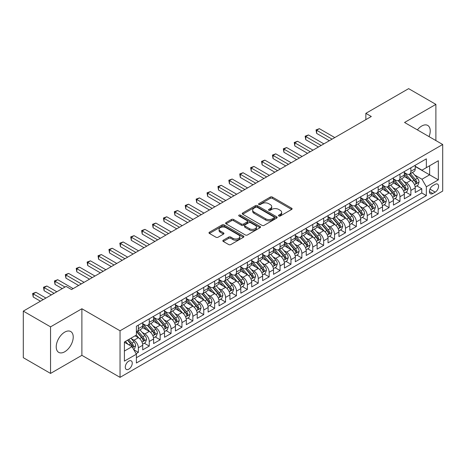 <?xml version="1.0" encoding="UTF-8"?>
<svg xmlns="http://www.w3.org/2000/svg" width="466" height="466" viewBox="0 0 466 466"><rect width="100%" height="100%" fill="white"/><g stroke="black" fill="none" stroke-linecap="round" stroke-linejoin="round"><path stroke-width="0.7" d="M278.785 216.008A1.06 0.612 0 0 0 280.282 216.008L291.652 209.444A1.515 0.874 0 0 0 292.095 208.826A1.515 0.874 0 0 0 291.652 208.209L272.394 197.089A1.515 0.874 0 0 0 270.251 197.089L258.886 203.654A1.06 0.612 0 0 0 258.572 204.091A1.06 0.612 0 0 0 258.886 204.522A1.06 0.612 0 0 0 260.383 204.522L261.851 203.671A4.841 2.796 0 0 1 268.701 203.671L270.309 204.597A4.841 2.796 0 0 1 271.725 206.572A4.841 2.796 0 0 1 270.309 208.552L268.835 209.403A1.06 0.612 0 0 0 268.527 209.834A1.06 0.612 0 0 0 268.835 210.265A1.06 0.612 0 0 0 270.332 210.265L271.806 209.415A4.841 2.796 0 0 1 278.651 209.415L280.258 210.341A4.841 2.796 0 0 1 281.674 212.321A4.841 2.796 0 0 1 280.258 214.296L278.785 215.146A1.06 0.612 0 0 0 278.476 215.577A1.06 0.612 0 0 0 278.785 216.008L278.785 215.146M64.722 351.772A12.023 6.943 120 0 0 72.579 341.176A12.023 6.943 120 0 0 70.733 331.542A12.023 6.943 120 0 0 64.722 332.136A12.023 6.943 120 0 0 56.869 342.731A12.023 6.943 120 0 0 58.71 352.366A12.023 6.943 120 0 0 64.722 351.772M429.04 136.614A12.023 6.943 120 0 0 427.73 125.43A12.023 6.943 120 0 0 421.718 126.03A12.023 6.943 120 0 0 417.39 129.886M128.762 369.171A4.934 2.848 120 0 0 131.989 364.826A4.934 2.848 120 0 0 131.231 360.876A4.934 2.848 120 0 0 128.762 361.121A4.934 2.848 120 0 0 125.54 365.466A4.934 2.848 120 0 0 126.298 369.416A4.934 2.848 120 0 0 128.762 369.171M223.284 240.211A1.515 0.874 0 0 0 222.835 240.829A1.515 0.874 0 0 0 223.284 241.446L228.684 244.563A1.515 0.874 0 0 0 230.827 244.563L243.45 237.276A1.515 0.874 0 0 0 243.893 236.658A1.515 0.874 0 0 0 243.45 236.041L224.193 224.921A1.515 0.874 0 0 0 222.049 224.921L209.426 232.208A1.515 0.874 0 0 0 208.984 232.825A1.515 0.874 0 0 0 209.426 233.449L215.95 237.211A1.515 0.874 0 0 0 218.094 237.211L223.494 234.095A1.515 0.874 0 0 0 223.936 233.478A1.515 0.874 0 0 0 223.494 232.86L220.261 230.99A4.048 2.336 0 0 1 219.072 229.336A4.048 2.336 0 0 1 221.571 227.181A4.048 2.336 0 0 1 225.981 227.688L238.662 235.004A4.048 2.336 0 0 1 239.85 236.658A4.048 2.336 0 0 1 237.351 238.819A4.048 2.336 0 0 1 232.936 238.312L230.827 237.089A1.515 0.874 0 0 0 228.684 237.089L223.284 240.211L223.284 241.446M81.888 308.754L50.549 326.852L23.3 311.119L23.3 357.69L50.549 373.423L81.888 355.331L120.042 377.355L120.042 330.784L81.888 308.754L81.888 355.331M435.885 140.563L435.885 104.378L404.546 122.471L442.7 144.501L120.042 330.784M435.885 104.378L408.635 88.645L365.851 113.349L365.851 119.64M23.3 311.119L66.085 286.415L71.537 289.561L371.303 116.494L365.851 113.349M261.962 225.352A1.515 0.874 0 0 0 264.1 225.352L276.728 218.065A1.515 0.874 0 0 0 277.171 217.447A1.515 0.874 0 0 0 276.728 216.83L257.465 205.71A1.515 0.874 0 0 0 255.327 205.71L242.699 212.997A1.515 0.874 0 0 0 242.256 213.614A1.515 0.874 0 0 0 242.699 214.232L261.962 225.352M239.431 216.241A1.06 0.612 0 0 1 240.508 216.387L240.508 215.129L260.086 226.435A1.515 0.874 0 0 1 260.529 227.053A1.515 0.874 0 0 1 260.086 227.67L247.463 234.957A1.515 0.874 0 0 1 245.32 234.957L226.062 223.837L226.062 222.602A1.515 0.874 0 0 0 225.62 223.22A1.515 0.874 0 0 0 226.062 223.837M226.062 222.602L231.468 219.486A1.515 0.874 0 0 1 233.606 219.486L241.417 223.995A1.515 0.874 0 0 0 243.555 223.995L247.143 221.927A1.515 0.874 0 0 0 247.586 221.309A1.515 0.874 0 0 0 247.143 220.692L239.011 215.997A1.06 0.612 0 0 1 238.697 215.56A1.06 0.612 0 0 1 239.355 214.995A1.06 0.612 0 0 1 240.508 215.129M136.095 353.677L138.355 352.372L133.829 349.756M131.261 338.642L133.998 340.227A6.169 3.559 60 0 1 138.355 347.776L142.718 345.259L142.718 349.855L149.254 346.075L144.297 343.215M142.159 332.351L144.897 333.93A6.169 3.559 60 0 1 149.254 341.485L153.617 338.963L153.617 343.558L160.158 339.784L155.195 336.918M153.058 326.054L155.795 327.639A6.169 3.559 60 0 1 160.158 335.188L164.515 332.672L164.515 337.267L171.057 333.493L166.1 330.627M163.962 319.763L166.7 321.342A6.169 3.559 60 0 1 171.057 328.897L175.42 326.381L175.42 330.971L181.956 327.196L176.998 324.33M174.861 313.472L177.598 315.051A6.169 3.559 60 0 1 181.956 322.6L186.318 320.084L186.318 324.68L192.86 320.905L187.897 318.039M185.759 307.176L188.497 308.754A6.169 3.559 60 0 1 192.86 316.309L197.217 313.793L197.217 318.389L203.759 314.608L198.801 311.748M196.664 300.885L199.401 302.463A6.169 3.559 60 0 1 203.759 310.018L208.121 307.496L208.121 312.092L214.657 308.317L209.7 305.451M207.562 294.588L210.3 296.172A6.169 3.559 60 0 1 214.657 303.721L219.02 301.205L219.02 305.801L225.561 302.02L220.599 299.16M218.461 288.297L221.199 289.875A6.169 3.559 60 0 1 225.561 297.43L229.919 294.914L229.919 299.504L236.46 295.729L231.503 292.864M229.365 282.006L232.103 283.584A6.169 3.559 60 0 1 236.46 291.134L240.823 288.617L240.823 293.213L247.359 289.438L242.402 286.573M240.264 275.709L243.002 277.287A6.169 3.559 60 0 1 247.359 284.843L251.722 282.326L251.722 286.916L258.263 283.142L253.3 280.282M251.162 269.418L253.9 270.996A6.169 3.559 60 0 1 258.263 278.546L262.62 276.029L262.62 280.625L269.162 276.851L264.205 273.985M262.067 263.121L264.805 264.705A6.169 3.559 60 0 1 269.162 272.255L273.525 269.738L273.525 274.334L280.066 270.554L275.103 267.694M272.965 256.83L275.703 258.409A6.169 3.559 60 0 1 280.066 265.964L284.423 263.447L284.423 268.037L290.965 264.263L286.002 261.397M283.864 250.533L286.602 252.118A6.169 3.559 60 0 1 290.965 259.667L295.322 257.15L295.322 261.746L301.863 257.972L296.906 255.106M294.768 244.242L297.506 245.821A6.169 3.559 60 0 1 301.863 253.376L306.226 250.859L306.226 255.45L312.768 251.675L307.805 248.815M305.667 237.951L308.405 239.53A6.169 3.559 60 0 1 312.768 247.079L317.125 244.563L317.125 249.159L323.666 245.384L318.703 242.518M316.571 231.654L319.303 233.239A6.169 3.559 60 0 1 323.666 240.788L328.023 238.272L328.023 242.868L334.565 239.087L329.608 236.227M327.47 225.363L330.208 226.942A6.169 3.559 60 0 1 334.565 234.497L338.928 231.975L338.928 236.571L345.469 232.796L340.506 229.93M338.368 219.067L341.106 220.651A6.169 3.559 60 0 1 345.469 228.2L349.826 225.684L349.826 230.28L356.368 226.505L351.405 223.639M349.273 212.776L352.005 214.354A6.169 3.559 60 0 1 356.368 221.909L360.725 219.393L360.725 223.983L367.266 220.208L362.309 217.348M360.171 206.485L362.909 208.063A6.169 3.559 60 0 1 367.266 215.612L371.629 213.096L371.629 217.692L378.171 213.917L373.208 211.051M371.07 200.188L373.808 201.766A6.169 3.559 60 0 1 378.171 209.321L382.528 206.805L382.528 211.401L389.069 207.62L384.112 204.76M381.974 193.897L384.706 195.475A6.169 3.559 60 0 1 389.069 203.03L393.432 200.508L393.432 205.104L399.968 201.329L395.011 198.464M392.873 187.6L395.611 189.184A6.169 3.559 60 0 1 399.968 196.734L404.331 194.217L404.331 198.813L410.872 195.033L410.872 190.443A6.169 3.559 -120 0 0 406.509 182.888L403.772 181.309M405.909 192.173L410.872 195.033M142.718 345.259A6.169 3.559 -120 0 0 138.355 337.704L135.088 335.817M153.617 338.963A6.169 3.559 -120 0 0 149.254 331.413L142.514 327.522M164.515 332.672A6.169 3.559 -120 0 0 160.158 325.122L153.413 321.225M175.42 326.381A6.169 3.559 -120 0 0 171.057 318.826L164.317 314.934M186.318 320.084A6.169 3.559 -120 0 0 181.956 312.535L175.216 308.643M197.217 313.793A6.169 3.559 -120 0 0 192.86 306.238L186.115 302.347M208.121 307.496A6.169 3.559 -120 0 0 203.759 299.947L197.019 296.056M219.02 301.205A6.169 3.559 -120 0 0 214.657 293.65L207.918 289.759M229.919 294.914A6.169 3.559 -120 0 0 225.561 287.359L218.822 283.468M240.823 288.617A6.169 3.559 -120 0 0 236.46 281.068L229.721 277.171M251.722 282.326A6.169 3.559 -120 0 0 247.359 274.771L240.619 270.88M262.62 276.029A6.169 3.559 -120 0 0 258.263 268.48L251.524 264.589M273.525 269.738A6.169 3.559 -120 0 0 269.162 262.183L262.422 258.292M284.423 263.447A6.169 3.559 -120 0 0 280.066 255.892L273.321 252.001M295.322 257.15A6.169 3.559 -120 0 0 290.965 249.601L284.225 245.704M306.226 250.859A6.169 3.559 -120 0 0 301.863 243.304L295.124 239.413M317.125 244.563A6.169 3.559 -120 0 0 312.768 237.013L306.022 233.122M328.023 238.272A6.169 3.559 -120 0 0 323.666 230.717L316.927 226.826M338.928 231.975A6.169 3.559 -120 0 0 334.565 224.426L327.825 220.535M349.826 225.684A6.169 3.559 -120 0 0 345.469 218.135L338.724 214.238M360.725 219.393A6.169 3.559 -120 0 0 356.368 211.838L349.628 207.947M371.629 213.096A6.169 3.559 -120 0 0 367.266 205.547L360.527 201.656M382.528 206.805A6.169 3.559 -120 0 0 378.171 199.25L371.425 195.359M393.432 200.508A6.169 3.559 -120 0 0 389.069 192.959L382.33 189.068M404.331 194.217A6.169 3.559 -120 0 0 399.968 186.662L393.228 182.771M435.18 184.338L432.78 185.718A4.776 2.761 120 0 0 429.658 189.93A4.776 2.761 120 0 0 430.392 193.763A4.776 2.761 120 0 0 432.78 193.524L435.18 192.138A4.776 2.761 120 0 0 438.302 187.932A4.776 2.761 120 0 0 437.568 184.099A4.776 2.761 120 0 0 435.18 184.338M120.042 377.355L442.7 191.072L442.7 144.501M124.405 351.049L132.035 346.646L136.392 354.195L136.392 363.008L426.349 195.604L426.349 186.79L421.986 179.241L414.676 175.018M136.392 354.195L124.405 361.115L124.405 341.986L136.392 335.066L136.392 326.252L426.349 158.848L426.349 167.661L438.337 160.735L438.337 179.87L426.349 186.79M142.718 323.608L144.897 324.866A6.169 3.559 60 0 0 147.978 325.175L152.341 322.658A6.169 3.559 -120 0 0 153.617 319.833L153.617 316.309M153.617 317.317L155.795 318.575A6.169 3.559 60 0 0 158.877 318.878L163.24 316.362A6.169 3.559 -120 0 0 164.515 313.542L164.515 310.012M164.515 311.02L166.7 312.278A6.169 3.559 60 0 0 169.781 312.587L174.138 310.071A6.169 3.559 -120 0 0 175.42 307.245L175.42 303.721M175.42 304.729L177.598 305.987A6.169 3.559 60 0 0 180.68 306.29L185.043 303.774A6.169 3.559 -120 0 0 186.318 300.954L186.318 297.43M186.318 298.438L188.497 299.696A6.169 3.559 60 0 0 191.584 299.999L195.941 297.483A6.169 3.559 -120 0 0 197.217 294.658L197.217 291.134M197.217 292.141L199.401 293.399A6.169 3.559 60 0 0 202.483 293.708L206.84 291.186A6.169 3.559 -120 0 0 208.121 288.367L208.121 284.843M208.121 285.85L210.3 287.108A6.169 3.559 60 0 0 213.381 287.411L217.744 284.895A6.169 3.559 -120 0 0 219.02 282.07L219.02 278.546M219.02 279.553L221.199 280.812A6.169 3.559 60 0 0 224.286 281.12L228.643 278.604A6.169 3.559 -120 0 0 229.919 275.779L229.919 272.255M229.919 273.262L232.103 274.521A6.169 3.559 60 0 0 235.184 274.824L239.541 272.307A6.169 3.559 -120 0 0 240.823 269.488L240.823 265.964M240.823 266.971L243.002 268.23A6.169 3.559 60 0 0 246.083 268.533L250.446 266.016A6.169 3.559 -120 0 0 251.722 263.191L251.722 259.667M251.722 260.675L253.9 261.933A6.169 3.559 60 0 0 256.987 262.241L261.344 259.719A6.169 3.559 -120 0 0 262.62 256.9L262.62 253.376M262.62 254.384L264.805 255.642A6.169 3.559 60 0 0 267.886 255.945L272.243 253.428A6.169 3.559 -120 0 0 273.525 250.603L273.525 247.079M273.525 248.087L275.703 249.345A6.169 3.559 60 0 0 278.785 249.654L283.147 247.137A6.169 3.559 -120 0 0 284.423 244.312L284.423 240.788M284.423 241.796L286.602 243.054A6.169 3.559 60 0 0 289.689 243.357L294.046 240.84A6.169 3.559 -120 0 0 295.322 238.021L295.322 234.497M295.322 235.499L297.506 236.763A6.169 3.559 60 0 0 300.587 237.066L304.95 234.549A6.169 3.559 -120 0 0 306.226 231.724L306.226 228.2M306.226 229.208L308.405 230.466A6.169 3.559 60 0 0 311.486 230.775L315.849 228.253A6.169 3.559 -120 0 0 317.125 225.433L317.125 221.909M317.125 222.917L319.303 224.175A6.169 3.559 60 0 0 322.39 224.478L326.748 221.962A6.169 3.559 -120 0 0 328.023 219.137L328.023 215.612M328.023 216.62L330.208 217.878A6.169 3.559 60 0 0 333.289 218.187L337.652 215.671A6.169 3.559 -120 0 0 338.928 212.845L338.928 209.321M338.928 210.329L341.106 211.587A6.169 3.559 60 0 0 344.188 211.89L348.551 209.374A6.169 3.559 -120 0 0 349.826 206.555L349.826 203.025M349.826 204.032L352.005 205.29A6.169 3.559 60 0 0 355.092 205.599L359.449 203.083A6.169 3.559 -120 0 0 360.725 200.258L360.725 196.734M360.725 197.741L362.909 198.999A6.169 3.559 60 0 0 365.991 199.302L370.353 196.786A6.169 3.559 -120 0 0 371.629 193.967L371.629 190.443M371.629 191.45L373.808 192.708A6.169 3.559 60 0 0 376.889 193.011L381.252 190.495A6.169 3.559 -120 0 0 382.528 187.67L382.528 184.146M382.528 185.153L384.706 186.412A6.169 3.559 60 0 0 387.794 186.72L392.151 184.204A6.169 3.559 -120 0 0 393.432 181.379L393.432 177.855M393.432 178.862L395.611 180.121A6.169 3.559 60 0 0 398.692 180.424L403.055 177.907A6.169 3.559 -120 0 0 404.331 175.082L404.331 171.558M136.392 357.719L421.771 192.959L421.771 188.742L415.229 192.516L415.229 187.926A6.169 3.559 -120 0 0 410.872 180.371L404.127 176.48M404.331 172.566L406.509 173.824A6.169 3.559 -120 0 0 409.591 174.133A6.169 3.559 -120 0 0 410.872 171.307L410.872 167.783M409.591 174.133L413.954 171.616A6.169 3.559 -120 0 0 415.229 168.791L415.229 165.267M138.355 325.117L138.355 328.647A6.169 3.559 60 0 1 137.08 331.466A6.169 3.559 60 0 1 136.392 331.716M137.08 331.466L141.437 328.949A6.169 3.559 -120 0 0 142.718 326.124L142.718 322.6M149.254 318.826L149.254 322.35A6.169 3.559 60 0 1 147.978 325.175M160.158 312.535L160.158 316.059A6.169 3.559 60 0 1 158.877 318.878M171.057 306.238L171.057 309.762A6.169 3.559 60 0 1 169.781 312.587M181.956 299.947L181.956 303.471A6.169 3.559 60 0 1 180.68 306.29M192.86 293.65L192.86 297.174A6.169 3.559 60 0 1 191.584 299.999M203.759 287.359L203.759 290.883A6.169 3.559 60 0 1 202.483 293.708M214.657 281.068L214.657 284.592A6.169 3.559 60 0 1 213.381 287.411M225.561 274.771L225.561 278.295A6.169 3.559 60 0 1 224.286 281.12M236.46 268.48L236.46 272.004A6.169 3.559 60 0 1 235.184 274.824M247.359 262.183L247.359 265.707A6.169 3.559 60 0 1 246.083 268.533M258.263 255.892L258.263 259.416A6.169 3.559 60 0 1 256.987 262.241M269.162 249.601L269.162 253.125A6.169 3.559 60 0 1 267.886 255.945M280.066 243.304L280.066 246.829A6.169 3.559 60 0 1 278.785 249.654M290.965 237.013L290.965 240.538A6.169 3.559 60 0 1 289.689 243.357M301.863 230.717L301.863 234.241A6.169 3.559 60 0 1 300.587 237.066M312.768 224.426L312.768 227.95A6.169 3.559 60 0 1 311.486 230.775M323.666 218.129L323.666 221.659A6.169 3.559 60 0 1 322.39 224.478M334.565 211.838L334.565 215.362A6.169 3.559 60 0 1 333.289 218.187M345.469 205.547L345.469 209.071A6.169 3.559 60 0 1 344.188 211.89M356.368 199.25L356.368 202.774A6.169 3.559 60 0 1 355.092 205.599M367.266 192.959L367.266 196.483A6.169 3.559 60 0 1 365.991 199.302M378.171 186.662L378.171 190.186A6.169 3.559 60 0 1 376.889 193.011M389.069 180.371L389.069 183.895A6.169 3.559 60 0 1 387.794 186.72M399.968 174.08L399.968 177.604A6.169 3.559 60 0 1 398.692 180.424M399.968 196.734L399.968 201.329M389.069 203.03L389.069 207.62M378.171 209.321L378.171 213.917M367.266 215.612L367.266 220.208M356.368 221.909L356.368 226.505M345.469 228.2L345.469 232.796M334.565 234.497L334.565 239.087M323.666 240.788L323.666 245.384M312.768 247.079L312.768 251.675M301.863 253.376L301.863 257.972M290.965 259.667L290.965 264.263M280.066 265.964L280.066 270.554M269.162 272.255L269.162 276.851M258.263 278.546L258.263 283.142M247.359 284.843L247.359 289.438M236.46 291.134L236.46 295.729M225.561 297.43L225.561 302.02M214.657 303.721L214.657 308.317M203.759 310.018L203.759 314.608M192.86 316.309L192.86 320.905M181.956 322.6L181.956 327.196M171.057 328.897L171.057 333.493M160.158 335.188L160.158 339.784M149.254 341.485L149.254 346.075M138.355 347.776L138.355 352.372M132.035 346.646L124.405 342.236M421.986 179.241L429.617 174.832L429.617 165.768L438.337 160.735M415.229 166.525L438.337 179.87M415.229 166.275L421.986 170.177L426.349 167.661M50.549 326.852L50.549 373.423M416.814 185.876L421.771 188.742M421.771 192.959L426.349 195.604M279.21 216.16L280.258 215.554A4.841 2.796 0 0 0 281.674 213.579L281.674 212.321M271.725 206.572L271.725 207.83A4.841 2.796 0 0 1 270.309 209.811L269.261 210.416M291.634 209.455L272.394 198.353A1.515 0.874 0 0 0 270.251 198.353L259.306 204.667M276.705 218.076L257.465 206.968A1.515 0.874 0 0 0 255.327 206.968L242.722 214.244M274.049 217.878A1.06 0.612 0 0 0 274.363 217.447A1.06 0.612 0 0 0 274.049 217.016L257.145 207.254A1.06 0.612 0 0 0 255.648 207.254L254.098 208.151A4.841 2.796 0 0 0 252.677 210.125A4.841 2.796 0 0 0 254.098 212.106L265.649 218.775A4.841 2.796 0 0 0 272.499 218.775L274.049 217.878L274.049 219.137A1.06 0.612 0 0 0 274.363 218.705L274.363 217.447M252.677 210.125L252.677 211.383A4.841 2.796 0 0 0 254.098 213.364L254.098 212.106M274.049 219.137L272.499 220.034A4.841 2.796 0 0 1 265.649 220.034L254.098 213.364M226.086 223.849L231.468 220.744L231.468 219.486M247.586 221.309L247.586 222.567A1.515 0.874 0 0 1 247.143 223.185L243.555 225.253A1.515 0.874 0 0 1 241.417 225.253L233.606 220.744A1.515 0.874 0 0 0 231.468 220.744M240.508 216.387L260.069 227.682M249.52 228.672A4.048 2.336 0 0 0 253.935 229.179A4.048 2.336 0 0 0 256.434 227.024A4.048 2.336 0 0 0 255.246 225.369L250.778 222.789A1.515 0.874 0 0 0 248.64 222.789L245.058 224.857A1.515 0.874 0 0 0 244.609 225.474A1.515 0.874 0 0 0 245.058 226.097L249.52 228.672L249.52 229.93A4.048 2.336 0 0 0 253.935 230.437A4.048 2.336 0 0 0 256.434 228.282L256.434 227.024M244.609 225.474L244.609 226.738A1.515 0.874 0 0 0 245.058 227.356L245.058 226.097M249.52 229.93L245.058 227.356M239.85 236.658L239.85 237.916A4.048 2.336 0 0 1 237.351 240.077A4.048 2.336 0 0 1 232.936 239.571L230.827 238.347A1.515 0.874 0 0 0 228.684 238.347L223.301 241.458M219.072 229.336L219.072 230.594A4.048 2.336 0 0 0 220.261 232.249L220.261 230.99M223.476 234.107L220.261 232.249M243.433 237.287L224.193 226.179A1.515 0.874 0 0 0 222.049 226.179L209.444 233.46M415.136 186.843L417.955 185.218L419.045 182.072A4.083 2.359 -120 0 0 417.454 178.233L412.474 172.467M411.478 180.767L405.571 173.929A11.796 6.809 -120 0 0 404.331 172.636M408.239 178.851L404.931 175.024A9.792 5.65 -120 0 0 404.331 174.366M334.786 137.575L319.361 128.674L316.635 130.247L316.635 133.393L329.334 140.72M409.037 174.354L414.076 180.185A4.083 2.359 60 0 1 415.532 182.998C416.144 183.82 416.581 183.569 416.837 182.247A4.083 2.359 -120 0 0 415.381 179.433L410.4 173.667M409.334 174.261L414.746 180.523A2.08 1.2 60 0 1 415.27 181.338L416.837 182.247M415.532 182.998L415.829 183.482M316.635 133.393L316.035 129.898L332.06 139.148M316.035 129.898L319.361 128.674M404.238 193.14L407.057 191.509L408.146 188.363A4.083 2.359 -120 0 0 406.556 184.53L401.575 178.763M400.574 187.064L394.667 180.225A11.796 6.809 -120 0 0 393.432 178.927M397.335 185.142L394.032 181.321A9.792 5.65 -120 0 0 393.432 180.662M323.882 143.872L308.457 134.965L305.737 136.538L305.737 139.684L318.435 147.017M398.139 180.645L403.177 186.482A4.083 2.359 60 0 1 404.634 189.295C405.245 190.116 405.682 189.866 405.938 188.538A4.083 2.359 -120 0 0 404.482 185.724L399.502 179.958M398.436 180.552L403.847 186.819A2.08 1.2 60 0 1 404.372 187.635L405.938 188.538M404.634 189.295L404.931 189.779M305.737 139.684L305.137 136.194L321.156 145.444M305.137 136.194L308.457 134.965M393.339 199.431L396.152 197.805L397.242 194.66A4.083 2.359 -120 0 0 395.651 190.821L390.671 185.054M389.675 193.355L383.768 186.517A11.796 6.809 -120 0 0 382.528 185.223M386.436 191.439L383.134 187.612A9.792 5.65 -120 0 0 382.528 186.953M312.983 150.163L297.558 141.256L294.832 142.829L294.832 145.98L307.531 153.308M387.234 186.942L392.273 192.773A4.083 2.359 60 0 1 393.729 195.586C394.347 196.407 394.778 196.157 395.04 194.829A4.083 2.359 -120 0 0 393.584 192.015L388.603 186.249M387.531 186.843L392.943 193.11A2.08 1.2 60 0 1 393.473 193.926L395.04 194.829M393.729 195.586L394.026 196.07M294.832 145.98L294.232 142.485L310.257 151.735M294.232 142.485L297.558 141.256M382.435 205.722L385.254 204.096L386.343 200.951A4.083 2.359 -120 0 0 384.753 197.112L379.773 191.351M378.776 199.652L372.87 192.813A11.796 6.809 -120 0 0 371.629 191.514M375.538 197.73L372.229 193.908A9.792 5.65 -120 0 0 371.629 193.25M302.085 156.454L286.66 147.553L283.934 149.126L283.934 152.271L296.632 159.605M376.336 193.233L381.374 199.064A4.083 2.359 60 0 1 382.831 201.883C383.442 202.704 383.879 202.448 384.135 201.126A4.083 2.359 -120 0 0 382.679 198.312L377.699 192.545M376.633 193.14L382.044 199.407A2.08 1.2 60 0 1 382.569 200.217L384.135 201.126M382.831 201.883L383.128 202.366M283.934 152.271L283.334 148.776L299.358 158.032M283.334 148.776L286.66 147.553M371.536 212.018L374.355 210.393L375.445 207.242A4.083 2.359 -120 0 0 373.854 203.409L368.874 197.642M367.872 205.943L361.966 199.104A11.796 6.809 -120 0 0 360.725 197.811M364.633 204.026L361.331 200.199A9.792 5.65 -120 0 0 360.725 199.541M291.18 162.75L275.755 153.844L273.035 155.417L273.035 158.562L285.734 165.896M365.437 199.53L370.476 205.36A4.083 2.359 60 0 1 371.932 208.174C372.544 208.995 372.981 208.745 373.237 207.417A4.083 2.359 -120 0 0 371.781 204.603L366.8 198.836M365.734 199.431L371.146 205.698A2.08 1.2 60 0 1 371.67 206.514L373.237 207.417M371.932 208.174L372.229 208.657M273.035 158.562L272.435 155.073L288.454 164.323M272.435 155.073L275.755 153.844M360.637 218.309L363.451 216.684L364.54 213.539A4.083 2.359 -120 0 0 362.95 209.7L357.97 203.933M356.973 212.24L351.067 205.401A11.796 6.809 -120 0 0 349.826 204.102M353.735 210.317L350.432 206.49A9.792 5.65 -120 0 0 349.826 205.838M280.282 169.041L264.857 160.141L262.131 161.714L262.131 164.859L274.829 172.193M354.533 205.821L359.571 211.651A4.083 2.359 60 0 1 361.028 214.465C361.645 215.286 362.076 215.036 362.338 213.713A4.083 2.359 -120 0 0 360.882 210.9L355.902 205.133M354.83 205.727L360.241 211.989A2.08 1.2 60 0 1 360.766 212.805L362.338 213.713M361.028 214.465L361.325 214.948M262.131 164.859L261.531 161.364L277.555 170.614M261.531 161.364L264.857 160.141M349.733 224.606L352.552 222.975L353.642 219.83A4.083 2.359 -120 0 0 352.051 215.997L347.071 210.23M346.075 218.531L340.168 211.692A11.796 6.809 -120 0 0 338.928 210.393M342.83 216.614L339.528 212.787A9.792 5.65 -120 0 0 338.928 212.129M269.383 175.338L253.958 166.432L251.232 168.005L251.232 171.15L263.931 178.484M343.634 212.112L348.673 217.948A4.083 2.359 60 0 1 350.129 220.762C350.741 221.583 351.178 221.333 351.434 220.004A4.083 2.359 -120 0 0 349.978 217.191L344.997 211.424M343.931 212.018L349.343 218.286A2.08 1.2 60 0 1 349.867 219.102L351.434 220.004M350.129 220.762L350.426 221.245M251.232 171.15L250.632 167.661L266.657 176.911M250.632 167.661L253.958 166.432M338.834 230.897L341.654 229.272L342.743 226.126A4.083 2.359 -120 0 0 341.153 222.288L336.172 216.521M335.171 224.822L329.264 217.983A11.796 6.809 -120 0 0 328.023 216.69M331.932 222.905L328.629 219.078A9.792 5.65 -120 0 0 328.023 218.42M258.479 181.629L243.054 172.723L240.328 174.296L240.328 177.447L253.032 184.775M332.736 218.408L337.768 224.239A4.083 2.359 60 0 1 339.231 227.053C339.842 227.874 340.279 227.624 340.535 226.301A4.083 2.359 -120 0 0 339.079 223.482L334.099 217.715M333.033 218.309L338.444 224.577A2.08 1.2 60 0 1 338.968 225.393L340.535 226.301M339.231 227.053L339.528 227.536M240.328 177.447L239.734 173.952L255.752 183.202M239.734 173.952L243.054 172.723M327.936 237.188L330.749 235.563L331.839 232.418A4.083 2.359 -120 0 0 330.248 228.585L325.268 222.818M324.272 231.119L318.365 224.28A11.796 6.809 -120 0 0 317.125 222.981M321.033 229.196L317.73 225.375A9.792 5.65 -120 0 0 317.125 224.717M247.58 187.926L232.155 179.02L229.429 180.592L229.429 183.738L242.128 191.072M321.831 224.699L326.87 230.53A4.083 2.359 60 0 1 328.326 233.35C328.944 234.171 329.375 233.915 329.637 232.592A4.083 2.359 -120 0 0 328.18 229.779L323.2 224.012M322.128 224.606L327.54 230.874A2.08 1.2 60 0 1 328.064 231.684L329.637 232.592M328.326 233.35L328.623 233.833M229.429 183.738L228.829 180.243L244.854 189.499M228.829 180.243L232.155 179.02M317.031 243.485L319.851 241.86L320.94 238.709A4.083 2.359 -120 0 0 319.35 234.876L314.369 229.109M313.373 237.41L307.467 230.571A11.796 6.809 -120 0 0 306.226 229.278M310.129 235.493L306.826 231.666A9.792 5.65 -120 0 0 306.226 231.008M236.681 194.217L221.257 185.311L218.531 186.883L218.531 190.035L231.229 197.363M310.933 230.996L315.971 236.827A4.083 2.359 60 0 1 317.428 239.641C318.039 240.462 318.476 240.211 318.732 238.883A4.083 2.359 -120 0 0 317.276 236.07L312.296 230.303M311.23 230.897L316.641 237.165A2.08 1.2 60 0 1 317.165 237.98L318.732 238.883M317.428 239.641L317.725 240.124M218.531 190.035L217.931 186.54L233.955 195.79M217.931 186.54L221.257 185.311M306.133 249.776L308.952 248.151L310.041 245.005A4.083 2.359 -120 0 0 308.451 241.167L303.471 235.4M302.469 243.706L296.562 236.868A11.796 6.809 -120 0 0 295.322 235.569M299.23 241.784L295.927 237.963A9.792 5.65 -120 0 0 295.322 237.305M225.777 200.508L210.352 191.608L207.626 193.18L207.626 196.326L220.325 203.659M300.034 237.287L305.067 243.118A4.083 2.359 60 0 1 306.523 245.931C307.141 246.753 307.577 246.502 307.834 245.18A4.083 2.359 -120 0 0 306.378 242.367L301.397 236.6M300.325 237.194L305.743 243.462A2.08 1.2 60 0 1 306.267 244.271L307.834 245.18M306.523 245.931L306.82 246.421M207.626 196.326L207.032 192.831L223.051 202.081M207.032 192.831L210.352 191.608M295.234 256.073L298.048 254.448L299.137 251.296A4.083 2.359 -120 0 0 297.547 247.463L292.566 241.697M291.57 249.997L285.664 243.159A11.796 6.809 -120 0 0 284.423 241.86M288.332 248.081L285.029 244.254A9.792 5.65 -120 0 0 284.423 243.596M214.878 206.805L199.454 197.899L196.728 199.471L196.728 202.617L209.426 209.95M289.13 243.578L294.168 249.415A4.083 2.359 60 0 1 295.625 252.228C296.242 253.05 296.673 252.799 296.935 251.471A4.083 2.359 -120 0 0 295.479 248.658L290.499 242.891M289.427 243.485L294.838 249.753A2.08 1.2 60 0 1 295.362 250.568L296.935 251.471M295.625 252.228L295.922 252.712M196.728 202.617L196.128 199.128L212.152 208.378M196.128 199.128L199.454 197.899M284.33 262.364L287.149 260.739L288.238 257.593A4.083 2.359 -120 0 0 286.648 253.754L281.668 247.988M280.672 256.288L274.765 249.45A11.796 6.809 -120 0 0 273.525 248.157M277.427 254.372L274.125 250.545A9.792 5.65 -120 0 0 273.525 249.887M203.974 213.096L188.555 204.19L185.829 205.768L185.829 208.914L198.528 216.241M278.231 249.875L283.27 255.706A4.083 2.359 60 0 1 284.726 258.519C285.338 259.341 285.775 259.09 286.031 257.768A4.083 2.359 -120 0 0 284.575 254.949L279.594 249.188M278.528 249.776L283.94 256.044A2.08 1.2 60 0 1 284.464 256.859L286.031 257.768M284.726 258.519L285.023 259.003M185.829 208.914L185.229 205.419L201.254 214.669M185.229 205.419L188.555 204.19M273.431 268.661L276.251 267.03L277.34 263.884A4.083 2.359 -120 0 0 275.75 260.051L270.763 254.285M269.767 262.585L263.861 255.747A11.796 6.809 -120 0 0 262.62 254.448M266.529 260.663L263.226 256.842A9.792 5.65 -120 0 0 262.62 256.184M193.075 219.393L177.651 210.486L174.925 212.059L174.925 215.205L187.623 222.538M267.333 256.166L272.365 262.003A4.083 2.359 60 0 1 273.822 264.816C274.439 265.637 274.876 265.381 275.132 264.059A4.083 2.359 -120 0 0 273.676 261.245L268.696 255.479M267.624 256.073L273.041 262.341A2.08 1.2 60 0 1 273.565 263.156L275.132 264.059M273.822 264.816L274.119 265.3M174.925 215.205L174.325 211.715L190.349 220.966M174.325 211.715L177.651 210.486M262.533 274.952L265.346 273.326L266.435 270.175A4.083 2.359 -120 0 0 264.845 266.342L259.865 260.576M258.869 268.876L252.962 262.038A11.796 6.809 -120 0 0 251.722 260.744M255.63 266.96L252.327 263.133A9.792 5.65 -120 0 0 251.722 262.475M182.177 225.684L166.752 216.777L164.026 218.35L164.026 221.501L176.725 228.829M256.428 262.463L261.467 268.294A4.083 2.359 60 0 1 262.923 271.107C263.535 271.928 263.972 271.678 264.234 270.35A4.083 2.359 -120 0 0 262.777 267.536L257.797 261.77M256.725 262.364L262.137 268.632A2.08 1.2 60 0 1 262.661 269.447L264.234 270.35M262.923 271.107L263.22 271.591M164.026 221.501L163.426 218.006L179.451 227.257M163.426 218.006L166.752 216.777M251.628 281.243L254.448 279.617L255.537 276.472A4.083 2.359 -120 0 0 253.947 272.633L248.966 266.867M247.964 275.173L242.058 268.334A11.796 6.809 -120 0 0 240.823 267.035M244.726 273.251L241.423 269.43A9.792 5.65 -120 0 0 240.823 268.771M171.272 231.975L155.854 223.074L153.128 224.647L153.128 227.792L165.826 235.126M245.53 268.754L250.568 274.585A4.083 2.359 60 0 1 252.024 277.398C252.636 278.219 253.073 277.969 253.329 276.647A4.083 2.359 -120 0 0 251.873 273.833L246.893 268.067M245.827 268.661L251.238 274.928A2.08 1.2 60 0 1 251.762 275.738L253.329 276.647M252.024 277.398L252.322 277.887M153.128 227.792L152.528 224.297L168.552 233.553M152.528 224.297L155.854 223.074M240.73 287.539L243.549 285.914L244.638 282.763A4.083 2.359 -120 0 0 243.042 278.93L238.062 273.163M237.066 281.464L231.159 274.625A11.796 6.809 -120 0 0 229.919 273.326M233.827 279.548L230.524 275.721A9.792 5.65 -120 0 0 229.919 275.062M160.374 238.272L144.949 229.365L142.223 230.938L142.223 234.083L154.922 241.417M234.631 275.045L239.664 280.882A4.083 2.359 60 0 1 241.12 283.695C241.738 284.516 242.174 284.266 242.431 282.938A4.083 2.359 -120 0 0 240.974 280.124L235.994 274.358M234.922 274.952L240.34 281.219A2.08 1.2 60 0 1 240.864 282.035L242.431 282.938M241.12 283.695L241.417 284.178M142.223 234.083L141.623 230.594L157.648 239.844M141.623 230.594L144.949 229.365M229.831 293.83L232.645 292.205L233.734 289.06A4.083 2.359 -120 0 0 232.144 285.221L227.163 279.454M226.167 287.755L220.261 280.916A11.796 6.809 -120 0 0 219.02 279.623M222.929 285.839L219.626 282.012A9.792 5.65 -120 0 0 219.02 281.353M149.475 244.563L134.051 235.662L131.325 237.235L131.325 240.38L144.023 247.708M223.727 281.342L228.765 287.173A4.083 2.359 60 0 1 230.221 289.986C230.833 290.807 231.27 290.557 231.532 289.235A4.083 2.359 -120 0 0 230.076 286.421L225.095 280.654M224.024 281.248L229.435 287.51A2.08 1.2 60 0 1 229.959 288.326L231.532 289.235M230.221 289.986L230.519 290.469M131.325 240.38L130.725 236.885L146.749 246.135M130.725 236.885L134.051 235.662M218.927 300.127L221.746 298.496L222.835 295.351A4.083 2.359 -120 0 0 221.245 291.518L216.265 285.751M215.263 294.052L209.356 287.213A11.796 6.809 -120 0 0 208.121 285.914M212.024 292.13L208.721 288.308A9.792 5.65 -120 0 0 208.121 287.65M138.571 250.859L123.152 241.953L120.426 243.526L120.426 246.671L133.125 254.005M212.828 287.633L217.867 293.469A4.083 2.359 60 0 1 219.323 296.283C219.935 297.104 220.371 296.854 220.628 295.526A4.083 2.359 -120 0 0 219.171 292.712L214.191 286.945M213.125 287.539L218.537 293.807A2.08 1.2 60 0 1 219.061 294.623L220.628 295.526M219.323 296.283L219.62 296.766M120.426 246.671L119.826 243.182L135.851 252.432M119.826 243.182L123.152 241.953M208.028 306.418L210.842 304.793L211.937 301.648A4.083 2.359 -120 0 0 210.341 297.809L205.36 292.042M204.364 300.343L198.458 293.504A11.796 6.809 -120 0 0 197.217 292.211M201.126 298.426L197.823 294.599A9.792 5.65 -120 0 0 197.217 293.941M127.672 257.15L112.248 248.244L109.522 249.817L109.522 252.968L122.22 260.296M201.929 293.93L206.962 299.76A4.083 2.359 60 0 1 208.419 302.574C209.036 303.395 209.473 303.145 209.729 301.817A4.083 2.359 -120 0 0 208.273 299.003L203.293 293.236M202.221 293.83L207.638 300.098A2.08 1.2 60 0 1 208.162 300.914L209.729 301.817M208.419 302.574L208.716 303.057M109.522 252.968L108.922 249.473L124.946 258.723M108.922 249.473L112.248 248.244M197.13 312.709L199.943 311.084L201.032 307.939A4.083 2.359 -120 0 0 199.442 304.1L194.462 298.339M193.466 306.64L187.559 299.801A11.796 6.809 -120 0 0 186.318 298.502M190.227 304.717L186.924 300.896A9.792 5.65 -120 0 0 186.318 300.238M116.774 263.441L101.349 254.541L98.623 256.114L98.623 259.259L111.322 266.593M191.025 300.221L196.064 306.051A4.083 2.359 60 0 1 197.52 308.871C198.132 309.692 198.568 309.436 198.831 308.113A4.083 2.359 -120 0 0 197.374 305.3L192.394 299.533M191.322 300.127L196.734 306.395A2.08 1.2 60 0 1 197.258 307.205L198.831 308.113M197.52 308.871L197.817 309.354M98.623 259.259L98.023 255.764L114.048 265.02M98.023 255.764L101.349 254.541M186.225 319.006L189.045 317.381L190.134 314.23A4.083 2.359 -120 0 0 188.544 310.397L183.563 304.63M182.561 312.931L176.655 306.092A11.796 6.809 -120 0 0 175.42 304.799M179.323 311.014L176.02 307.187A9.792 5.65 -120 0 0 175.42 306.529M105.869 269.738L90.445 260.832L87.725 262.405L87.725 265.55L100.423 272.884M180.126 306.517L185.165 312.348A4.083 2.359 60 0 1 186.621 315.162C187.233 315.983 187.67 315.732 187.926 314.404A4.083 2.359 -120 0 0 186.47 311.591L181.49 305.824M180.424 306.418L185.835 312.686A2.08 1.2 60 0 1 186.359 313.502L187.926 314.404M186.621 315.162L186.918 315.645M87.725 265.55L87.125 262.061L103.149 271.311M87.125 262.061L90.445 260.832M175.327 325.297L178.14 323.672L179.235 320.526A4.083 2.359 -120 0 0 177.639 316.688L172.659 310.921M171.663 319.227L165.756 312.389A11.796 6.809 -120 0 0 164.515 311.09M168.424 317.305L165.121 313.478A9.792 5.65 -120 0 0 164.515 312.826M94.971 276.029L79.546 267.129L76.82 268.701L76.82 271.847L89.519 279.181M169.222 312.808L174.261 318.639A4.083 2.359 60 0 1 175.717 321.453C176.334 322.274 176.771 322.023 177.028 320.701A4.083 2.359 -120 0 0 175.571 317.888L170.591 312.121M169.519 312.715L174.936 318.977A2.08 1.2 60 0 1 175.461 319.793L177.028 320.701M175.717 321.453L176.014 321.936M76.82 271.847L76.22 268.352L92.245 277.602M76.22 268.352L79.546 267.129M164.428 331.594L167.242 329.963L168.331 326.817A4.083 2.359 -120 0 0 166.741 322.985L161.76 317.218M160.764 325.518L154.858 318.68A11.796 6.809 -120 0 0 153.617 317.381M157.525 323.602L154.217 319.775A9.792 5.65 -120 0 0 153.617 319.117M84.072 282.326L68.648 273.42L65.922 274.992L65.922 278.138L78.62 285.472M158.324 319.099L163.362 324.936A4.083 2.359 60 0 1 164.818 327.749C165.43 328.571 165.867 328.32 166.129 326.992A4.083 2.359 -120 0 0 164.673 324.179L159.687 318.412M158.621 319.006L164.032 325.274A2.08 1.2 60 0 1 164.556 326.089L166.129 326.992M164.818 327.749L165.115 328.233M65.922 278.138L65.322 274.649L81.346 283.899M65.322 274.649L68.648 273.42M153.524 337.885L156.343 336.26L157.432 333.114A4.083 2.359 -120 0 0 155.842 329.276L150.862 323.509M149.86 331.809L143.953 324.971A11.796 6.809 -120 0 0 142.718 323.678M146.621 329.893L143.318 326.066A9.792 5.65 -120 0 0 142.718 325.408M73.168 288.617L57.743 279.711L55.023 281.283L55.023 284.435L62.269 288.617M147.425 325.396L152.464 331.227A4.083 2.359 60 0 1 153.92 334.04C154.531 334.862 154.968 334.611 155.225 333.289A4.083 2.359 -120 0 0 153.768 330.47L148.788 324.703M147.722 325.297L153.133 331.565A2.08 1.2 60 0 1 153.658 332.38L155.225 333.289M153.92 334.04L154.217 334.524M55.023 284.435L54.423 280.94L64.995 287.044M54.423 280.94L57.743 279.711M142.625 344.176L145.439 342.551L146.528 339.405A4.083 2.359 -120 0 0 144.938 335.572L139.957 329.806M138.961 338.106L136.352 335.083M135.722 336.184L135.297 335.695M56.817 291.763L46.845 286.007L44.119 287.58L44.119 290.726L51.371 294.914M136.521 331.687L141.559 337.518A4.083 2.359 60 0 1 143.015 340.337C143.633 341.159 144.07 340.902 144.326 339.58A4.083 2.359 -120 0 0 142.87 336.767L137.889 331M136.818 331.594L142.235 337.862A2.08 1.2 60 0 1 142.759 338.671L144.326 339.58M143.015 340.337L143.312 340.821M44.119 290.726L43.519 287.231L54.091 293.335M43.519 287.231L46.845 286.007M133.614 349.383L134.54 348.848L135.629 345.696A4.083 2.359 -120 0 0 134.039 341.863L130.905 338.234M127.975 344.298L125.453 341.38M124.824 342.481L124.405 341.997M45.918 298.059L35.946 292.298L33.22 293.871L33.22 297.023L40.466 301.205M127.527 340.186L130.661 343.815A4.083 2.359 60 0 1 132.117 346.628C132.728 347.45 133.165 347.199 133.427 345.871A4.083 2.359 -120 0 0 131.965 343.058L128.832 339.429M127.777 340.04L131.33 344.153A2.08 1.2 60 0 1 131.855 344.968L133.427 345.871M132.117 346.628L132.414 347.112M33.22 297.023L32.62 293.528L43.192 299.632M32.62 293.528L35.946 292.298M133.998 340.227L138.355 337.704M144.897 333.93L149.254 331.413M155.795 327.639L160.158 325.122M166.7 321.342L171.057 318.826M177.598 315.051L181.956 312.535M188.497 308.754L192.86 306.238M199.401 302.463L203.759 299.947M210.3 296.172L214.657 293.65M221.199 289.875L225.561 287.359M232.103 283.584L236.46 281.068M243.002 277.287L247.359 274.771M253.9 270.996L258.263 268.48M264.805 264.705L269.162 262.183M275.703 258.409L280.066 255.892M286.602 252.118L290.965 249.601M297.506 245.821L301.863 243.304M308.405 239.53L312.768 237.013M319.303 233.239L323.666 230.717M330.208 226.942L334.565 224.426M341.106 220.651L345.469 218.135M352.005 214.354L356.368 211.838M362.909 208.063L367.266 205.547M373.808 201.766L378.171 199.25M384.706 195.475L389.069 192.959M395.611 189.184L399.968 186.662M406.509 182.888L410.872 180.371M410.872 171.307L415.229 168.791M138.355 328.647L142.718 326.124M149.254 322.35L153.617 319.833M160.158 316.059L164.515 313.542M171.057 309.762L175.42 307.245M181.956 303.471L186.318 300.954M192.86 297.174L197.217 294.658M203.759 290.883L208.121 288.367M214.657 284.592L219.02 282.07M225.561 278.295L229.919 275.779M236.46 272.004L240.823 269.488M247.359 265.707L251.722 263.191M258.263 259.416L262.62 256.9M269.162 253.125L273.525 250.603M280.066 246.829L284.423 244.312M290.965 240.538L295.322 238.021M301.863 234.241L306.226 231.724M312.768 227.95L317.125 225.433M323.666 221.659L328.023 219.137M334.565 215.362L338.928 212.845M345.469 209.071L349.826 206.555M356.368 202.774L360.725 200.258M367.266 196.483L371.629 193.967M378.171 190.186L382.528 187.67M389.069 183.895L393.432 181.379M399.968 177.604L404.331 175.082M410.872 190.443L415.229 187.926M429.949 189.12L435.18 192.138M429.402 191.573L432.78 193.524M280.258 215.554L280.258 214.296M268.835 210.265L268.835 209.403M270.309 209.811L270.309 208.552M258.886 204.522L258.886 203.654M270.251 198.353L270.251 197.089M272.394 198.353L272.394 197.089M291.652 209.444L291.652 208.209M242.699 214.232L242.699 212.997M255.327 206.968L255.327 205.71M257.465 206.968L257.465 205.71M276.728 218.065L276.728 216.83M265.649 220.034L265.649 218.775M272.499 220.034L272.499 218.775M233.606 220.744L233.606 219.486M241.417 225.253L241.417 223.995M243.555 225.253L243.555 223.995M247.143 223.185L247.143 221.927M260.086 227.67L260.086 226.435M228.684 238.347L228.684 237.089M230.827 238.347L230.827 237.089M232.936 239.571L232.936 238.312M223.494 234.095L223.494 232.86M209.426 233.449L209.426 232.208M222.049 226.179L222.049 224.921M224.193 226.179L224.193 224.921M243.45 237.276L243.45 236.041M414.519 184.752L419.021 182.148M405.571 173.929L406.131 173.608M415.381 179.433L417.454 178.233M412.125 181.309L414.076 180.185M403.614 191.043L408.117 188.445M394.667 180.225L395.232 179.899M404.482 185.724L406.556 184.53M401.226 187.606L403.177 186.482M392.716 197.334L397.218 194.736M383.768 186.517L384.328 186.196M393.584 192.015L395.651 190.821M390.327 193.897L392.273 192.773M381.811 203.63L386.314 201.032M372.87 192.813L373.429 192.487M382.679 198.312L384.753 197.112M379.423 200.194L381.374 199.064M370.913 209.921L375.415 207.323M361.966 199.104L362.531 198.778M371.781 204.603L373.854 203.409M368.524 206.485L370.476 205.36M360.014 216.218L364.517 213.614M351.067 205.401L351.626 205.075M360.882 210.9L362.95 209.7M357.626 212.776L359.571 211.651M349.11 222.509L353.612 219.911M340.168 211.692L340.728 211.366M349.978 217.191L352.051 215.997M346.721 219.072L348.673 217.948M338.211 228.8L342.714 226.202M329.264 217.983L329.829 217.663M339.079 223.482L341.153 222.288M335.823 225.363L337.768 224.239M327.313 235.097L331.815 232.499M318.365 224.28L318.925 223.954M328.18 229.779L330.248 228.585M324.924 231.66L326.87 230.53M316.408 241.388L320.911 238.79M307.467 230.571L308.026 230.251M317.276 236.07L319.35 234.876M314.02 237.951L315.971 236.827M305.51 247.685L310.012 245.081M296.562 236.868L297.127 236.542M306.378 242.367L308.451 241.167M303.121 244.242L305.067 243.118M294.611 253.976L299.114 251.378M285.664 243.159L286.223 242.833M295.479 248.658L297.547 247.463M292.223 250.539L294.168 249.415M283.707 260.273L288.209 257.669M274.765 249.45L275.324 249.129M284.575 254.949L286.648 253.754M281.318 256.83L283.27 255.706M272.808 266.564L277.311 263.966M263.861 255.747L264.426 255.42M273.676 261.245L275.75 260.051M270.42 263.127L272.365 262.003M261.909 272.855L266.412 270.257M252.962 262.038L253.521 261.717M262.777 267.536L264.845 266.342M259.521 269.418L261.467 268.294M251.005 279.151L255.508 276.548M242.058 268.334L242.623 268.008M251.873 273.833L253.947 272.633M248.617 275.709L250.568 274.585M240.107 285.442L244.609 282.845M231.159 274.625L231.724 274.299M240.974 280.124L243.042 278.93M237.718 282.006L239.664 280.882M229.208 291.739L233.711 289.136M220.261 280.916L220.82 280.596M230.076 286.421L232.144 285.221M226.82 288.297L228.765 287.173M218.304 298.03L222.806 295.432M209.356 287.213L209.921 286.887M219.171 292.712L221.245 291.518M215.915 294.594L217.867 293.469M207.405 304.321L211.908 301.723M198.458 293.504L199.017 293.184M208.273 299.003L210.341 297.809M205.017 300.885L206.962 299.76M196.506 310.618L201.009 308.02M187.559 299.801L188.118 299.475M197.374 305.3L199.442 304.1M194.112 307.181L196.064 306.051M185.602 316.909L190.105 314.311M176.655 306.092L177.22 305.766M186.47 311.591L188.544 310.397M183.214 313.472L185.165 312.348M174.703 323.206L179.206 320.602M165.756 312.389L166.315 312.063M175.571 317.888L177.639 316.688M172.315 319.763L174.261 318.639M163.805 329.497L168.308 326.899M154.858 318.68L155.417 318.354M164.673 324.179L166.741 322.985M161.411 326.06L163.362 324.936M152.9 335.788L157.403 333.19M143.953 324.971L144.518 324.651M153.768 330.47L155.842 329.276M150.512 332.351L152.464 331.227M142.002 342.085L146.505 339.487M142.87 336.767L144.938 335.572M139.614 338.648L141.559 337.518M132.554 347.543L135.606 345.778M131.965 343.058L134.039 341.863M128.896 344.834L130.661 343.815"/></g></svg>
